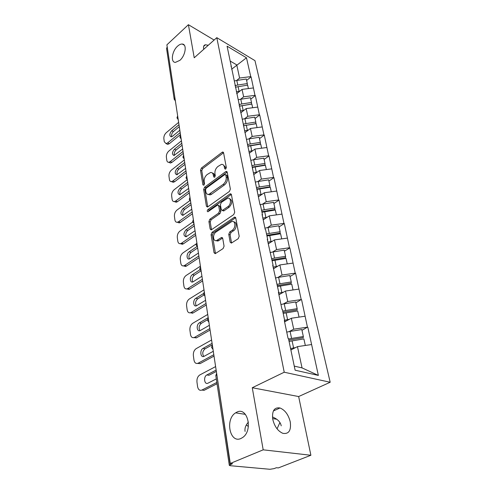<?xml version="1.0" encoding="UTF-8"?>
<svg xmlns="http://www.w3.org/2000/svg" width="494" height="494" viewBox="0 0 494 494"><rect width="100%" height="100%" fill="white"/><g stroke="black" fill="none" stroke-linecap="round" stroke-linejoin="round"><path stroke-width="0.74" d="M279.913 422.555L277.06 428.829M236.762 412.2L235.619 412.842C224.887 419.128 229.784 443.89 241.004 438.45L242.665 437.493C253.379 430.404 247.445 406.303 236.762 412.2M248.408 422.092C245.642 425.254 244.536 428.366 245.092 431.435M177.587 46.164C171.955 51.036 170.362 62.405 175.376 62.392L179.878 60.348C185.54 55.563 187.201 44.133 182.298 44.046C180.841 43.935 179.266 44.645 177.587 46.164M225.665 169.078L226.326 167.472L223.566 152.745L222.732 152.01L222.133 152.276L201.41 168.034L200.508 170.245L202.898 184.812L203.861 185.194L204.504 183.632L204.183 181.724C203.96 178.877 204.936 176.494 207.109 174.567L210.53 172.517C212 172.375 212.926 173.19 213.309 174.944L213.643 176.864L214.631 177.235L215.279 175.648L214.939 173.727C214.692 170.868 215.68 168.454 217.903 166.49L221.479 164.366C222.961 164.243 223.893 165.052 224.288 166.787L224.647 168.713L225.665 169.078M272.453 416.955C277.591 419.066 280.506 422.024 281.209 425.834M272.744 419.215C271.867 410.847 274.287 407.099 280.005 407.976C285.038 410.076 288.459 414.725 290.268 421.925C291.306 430.478 288.836 434.282 282.852 433.337C277.832 431.101 274.466 426.396 272.744 419.215M203.744 49.301L203.614 48.727C203.244 46.424 203.855 45.102 205.448 44.769L208.246 45.281M246.302 424.951L248.371 426.476M230.173 242.196L231.383 243.097L238.201 238.701L239.195 236.28L235.768 217.94L234.638 217.076L212.037 232.353L211.086 234.675L214.056 252.761L215.223 253.669L223.09 248.581L224.072 246.197L222.708 238.343L221.565 237.46L216.551 240.553C212.828 241.844 212.457 234.175 216.106 231.945L231.828 221.528C235.607 220.305 235.996 228 232.236 230.266L229.747 231.927L228.765 234.317L230.173 242.196L231.593 243.011M252.267 387.728L263.191 449.83L230.278 463.458L166.892 44.837L188.405 24.7L194.228 57.786L216.792 37.661L284.229 372.223L252.267 387.728L298.648 396.546L330.183 382.251L284.229 372.223M229.414 191.444L230.371 189.109L227.203 172.159L226.283 171.387L225.733 171.634L204.578 187.207L203.664 189.449L206.412 206.208L207.381 207.023L207.82 206.819L229.414 191.444M231.402 194.605L234.699 212.229L233.718 214.606L211.228 229.895L210.16 229.037L208.925 221.528L209.87 219.225L218.614 213.136L219.571 210.815L218.706 205.875L217.7 205.053L217.249 205.263L207.925 211.772C207.017 211.463 207.005 210.74 207.888 209.598L229.889 194.006L230.383 193.784L231.402 194.605M330.183 382.251L254.972 60.645L216.792 37.661M301.976 330.319L307.447 327.17L293.708 329.195L289.107 331.61M307.83 327.281L318.364 375.415L295.122 370.204L288.471 338.52L288.058 338.409L284.316 320.557L284.723 320.674L282.37 309.472L281.969 309.349L278.388 292.275L278.783 292.399L272.707 265.192L273.102 265.334L267.266 239.244L267.655 239.392L265.587 229.537L265.204 229.389L262.048 214.353L262.431 214.513L260.449 205.053L260.066 204.893L227.086 46.17L246.481 57.792L250.742 76.619L239.59 78.04L236.638 80.479M246.611 80.466L251.076 76.811L250.742 76.619M251.076 76.811L254.984 95.354L243.635 96.818L240.597 99.257M250.754 99.171L255.318 95.54L254.984 95.354M255.318 95.54L259.375 114.769L247.827 116.269L244.691 118.714M255.046 118.541L259.714 114.948L259.375 114.769M259.714 114.948L263.932 134.893L252.175 136.443L248.933 138.882M259.498 138.629L264.278 135.066L263.932 134.893M264.278 135.066L268.656 155.771L256.682 157.37L253.329 159.809M264.111 159.463L269.008 155.943L268.656 155.771M269.008 155.943L273.565 177.451L261.363 179.1L257.887 181.539M268.903 181.088L273.917 177.612L273.565 177.451M273.917 177.612L278.659 199.971L266.229 201.676L262.617 204.115M273.88 203.547L279.017 200.126L278.659 199.971M279.017 200.126L283.964 223.387L271.286 225.153L267.526 227.58M279.054 226.9L284.322 223.541L283.964 223.387M284.322 223.541L289.478 247.76L276.554 249.581L272.62 252.002M284.439 251.193L289.842 247.895L289.478 247.76M289.842 247.895L295.221 273.133L282.031 275.022L277.912 277.437M290.046 276.479L295.591 273.262L295.221 273.133M295.591 273.262L301.204 299.58L287.749 301.538L283.408 303.952M295.881 302.834L301.204 299.58M301.581 299.697L307.447 327.17M293.708 329.195L291.343 318.241L284.593 321.866M284.581 321.829L284.723 320.674M304.977 316.24L291.343 318.241M287.749 301.538L285.483 291.034L278.912 294.77M278.672 293.615L278.783 292.399M298.833 289.107L285.483 291.034M282.031 275.022L279.863 264.951L273.46 268.779M273.003 266.606L273.102 265.334M292.948 263.086L279.863 264.951M276.554 249.581L274.466 239.911L268.23 243.826M267.575 240.714L267.655 239.392M287.292 238.114L274.466 239.911M271.286 225.153L269.286 215.866L263.203 219.855M262.37 215.878L262.431 214.513M281.864 214.124L269.286 215.866M266.229 201.676L264.309 192.746L258.368 196.803M257.374 192.036L257.417 190.628M276.646 191.061L264.309 192.746M261.363 179.1L259.517 170.504L253.718 174.623M252.57 169.127L252.601 167.676M271.626 168.874L259.517 170.504M256.682 157.37L254.898 149.095L249.242 153.27M247.951 147.095L247.969 145.613M266.791 147.515L254.898 149.095M252.175 136.443L250.458 128.465L244.925 132.688M243.505 125.896L243.511 124.383M262.129 126.933L250.458 128.465M247.827 116.269L246.173 108.581L240.763 112.836M239.226 105.481L239.22 103.944M257.64 107.093L246.173 108.581M243.635 96.818L242.035 89.395L236.75 93.687M235.095 85.802L235.082 84.239M253.311 87.951L242.035 89.395M167.225 47.066L174.919 97.843M174.184 99.14L166.571 48.56L167.065 47.22M239.59 78.04L236.762 64.899L230.216 61.089M231.624 69.234L246.481 57.792M231.118 66.826L231.093 65.245M214.112 40.051L188.405 24.7M263.191 449.83L310.887 455.264L278.344 467.917L276.362 467.732L274.065 468.627L269.928 469.281L230.247 465.706L229.321 465.36L232.501 463.662L230.278 463.458M310.887 455.264L298.648 396.546M294.263 366.116L302.044 367.9L297.462 346.634L290.873 349.962M311.387 344.565L297.462 346.634M318.364 375.415L302.044 367.9M243.505 125.877L246.568 125.075M249.878 145.798L250.304 145.477M253.385 167.182L254.083 166.676M257.127 189.251L257.849 188.751M225.844 168.923L225.554 167.361L223.35 164.928M212.371 173.048C213.538 173.196 214.273 174.012 214.575 175.5L214.841 177.037M223.566 152.739L202.663 168.584L201.768 170.788L204.108 184.96M227.184 172.079L205.85 187.739L204.936 189.974L207.696 206.714L206.412 206.208M225.801 174.956L224.776 174.586L206.171 188.239L205.523 189.813L205.862 191.851C206.257 193.734 207.245 194.574 208.826 194.377L223.165 184.392C225.455 182.416 226.462 179.958 226.184 177.019L225.801 174.956L227.073 175.518L225.684 174.648M208.165 194.42L210.104 194.902L211.623 194.204L210.345 193.679M227.073 175.518L227.456 177.581C227.734 180.514 226.727 182.971 224.443 184.941L211.623 194.204M210.16 229.037L211.463 229.519L210.228 222.016L208.925 221.528M218.515 205.381L219.997 206.393L220.861 211.327L219.91 213.649L211.166 219.719L210.228 222.016M231.359 194.438L209.178 210.104L208.505 211.432M227.87 206.69C231.42 204.448 231.254 197.223 227.703 198.199L221.349 202.367L220.398 204.689L221.269 209.629L222.306 210.463L227.87 206.69L229.167 207.214C232.476 203.312 232.612 200.465 229.58 198.687M222.751 210.635L224.041 210.777L222.745 210.259M229.167 207.214L224.041 210.777M233.866 221.954C237.139 221.843 236.91 228.753 233.551 230.766L231.062 232.421L230.081 234.804L231.495 242.671M215.878 240.652L217.873 241.029L218.805 240.584L217.484 240.109M222.627 238.04L218.805 240.584M235.694 217.687L213.346 232.828L212.395 235.15L215.47 253.558M178.63 122.382L166.237 132.713C164.533 134.368 163.736 136.325 163.854 138.579L164.28 141.735L166.04 143.606L167.651 142.89L169.362 143.661L180.477 134.572M169.362 143.661L167.75 144.378L166.336 143.569M171.69 136.745C171.257 134.899 171.832 133.164 173.419 131.546L179.285 126.692M167.651 142.89L180.18 132.608M179.822 130.243L172.511 136.264L171.202 136.844C169.232 135.764 169.405 133.738 171.714 130.756L178.982 124.716M234.397 80.979L236.799 80.454L237.768 85.03L235.095 85.629M237.768 85.03L247.296 83.572L246.284 79.009L236.799 80.454M247.364 85.166L247.296 83.572M236.688 93.397L237.348 93.205M236.36 91.822L239.979 91.069M248.408 88.58L247.642 85.122L235.391 87.191M181.428 140.858L168.787 151.09C167.052 152.739 166.243 154.721 166.367 157.049L166.805 160.309C167.034 161.655 167.67 162.316 168.726 162.291L170.251 161.606L171.986 162.353L183.323 153.356M171.986 162.353L170.461 163.032L168.948 162.254M174.388 155.406C173.876 153.486 174.45 151.695 176.105 150.022L182.088 145.211M170.251 161.606L183.033 151.436M182.663 148.984L173.962 155.499C171.85 154.418 171.992 152.337 174.376 149.25L181.792 143.272M238.336 99.757L240.782 99.226L241.788 103.962L239.22 104.53M241.788 103.962L251.483 102.474L250.439 97.75L240.782 99.226M239.362 106.142L251.545 104.073L251.483 102.474M240.702 112.539L241.405 112.336M240.374 110.983L244.092 110.218M252.65 107.741L251.841 104.08L239.374 106.191M184.324 159.963L171.424 170.084C169.652 171.727 168.831 173.74 168.96 176.136L169.417 179.507C169.67 180.971 170.362 181.668 171.511 181.601L172.937 180.958L174.697 181.681L186.263 172.789M174.697 181.681L173.271 182.317L171.659 181.576M177.185 174.703C176.586 172.709 177.155 170.85 178.884 169.121L184.991 164.366M172.937 180.958L185.979 170.905M185.596 168.374L176.821 174.783C174.561 173.709 174.666 171.572 177.136 168.374L184.7 162.458M242.424 119.215L244.913 118.677L245.956 123.586L243.456 124.124M245.956 123.586L255.824 122.061L254.737 117.164L244.913 118.677M243.505 125.735L255.873 123.636L255.824 122.061M244.863 132.373L245.617 132.157M244.542 130.848L248.359 130.07M247.364 130.218L246.308 125.254L256.195 123.728L257.053 127.6M187.245 179.649L174.154 189.733C172.344 191.357 171.511 193.407 171.646 195.883L172.122 199.366C172.394 200.953 173.153 201.688 174.401 201.577L175.716 200.978L177.5 201.669L189.307 192.901M177.5 201.669L176.185 202.268L174.468 201.564M180.082 194.667C179.384 192.598 179.946 190.665 181.761 188.875L187.992 184.182M175.716 200.978L189.029 191.061M188.634 188.436L179.785 194.735C177.358 193.667 177.426 191.474 179.983 188.158L187.708 182.317M246.66 139.382L249.192 138.845L250.273 143.933L247.729 144.476M250.273 143.933L260.326 142.377L259.202 137.295L249.192 138.845M247.963 146.002L260.363 143.915L260.326 142.377M249.174 152.942L249.995 152.714M248.859 151.448L252.786 150.651M261.616 148.2L260.709 144.1L247.957 146.243M189.826 200.632L176.976 210.061C175.129 211.673 174.277 213.76 174.425 216.31L174.913 219.923C175.222 221.639 176.049 222.411 177.402 222.251L178.593 221.707L180.403 222.368L192.462 213.729M180.403 222.368L179.211 222.911L177.383 222.251M183.089 215.335C182.286 213.186 182.836 211.179 184.731 209.326L191.098 204.695M178.593 221.707L192.191 211.932M191.777 209.215L182.86 215.39C180.267 214.334 180.285 212.08 182.934 208.635L190.82 202.88M251.051 160.309L253.638 159.76L254.756 165.045L252.162 165.595M254.756 165.045L264.994 163.452L263.827 158.179L253.638 159.76M252.471 167.058L265.019 164.959L264.994 163.452M253.65 174.289L254.534 174.049M253.342 172.832L257.386 172.017M266.359 169.584L265.395 165.243L252.539 167.392M192.709 222.053L179.896 231.106C178.013 232.711 177.148 234.829 177.303 237.466L177.809 241.202C178.149 243.067 179.05 243.888 180.52 243.659L181.576 243.172L183.41 243.801L195.729 235.311M183.41 243.801L182.354 244.283L180.409 243.684M186.207 236.743C185.293 234.508 185.824 232.427 187.813 230.5L194.315 225.943M181.576 243.172L195.47 233.569M195.037 230.747L186.059 236.787C183.274 235.743 183.249 233.427 185.985 229.846L194.043 224.177M255.614 182.033L258.251 181.477L259.412 186.967L256.769 187.522M259.412 186.967L269.848 185.33L268.631 179.853L258.251 181.477M257.065 188.949L269.854 186.806L269.848 185.33M258.3 196.451L259.264 196.198M257.998 195.037L262.172 194.204M271.28 191.796L270.261 187.195L257.158 189.387M196.223 243.882L182.928 252.916C181.002 254.496 180.119 256.652 180.279 259.381L180.81 263.253C181.187 265.278 182.169 266.143 183.756 265.846L184.663 265.42L186.528 266.013L199.119 257.683M186.528 266.013L185.621 266.433L183.558 265.889M189.449 258.936C188.405 256.608 188.924 254.447 191.005 252.446L197.649 247.976M184.663 265.42L198.866 255.997M198.421 253.076L189.381 258.955C186.454 259.918 186.269 253.583 189.153 251.829L197.044 246.5M260.023 204.689L263.036 204.041L264.247 209.746L261.548 210.308M264.247 209.746L274.886 208.073L273.62 202.379L263.036 204.041M261.839 211.691L274.88 209.499L274.886 208.073M263.129 219.49L264.179 219.213M262.839 218.113L267.155 217.261M276.393 214.878L275.312 210.006L261.956 212.247M200.403 266.192L186.065 275.522C184.101 277.091 183.2 279.283 183.373 282.099L183.916 286.119C184.336 288.317 185.404 289.231 187.127 288.848L187.868 288.49L189.758 289.046L202.633 280.901M189.758 289.046L189.017 289.398L186.825 288.922M192.821 281.957C191.635 279.53 192.135 277.276 194.315 275.201L201.052 270.86M187.868 288.49L202.386 279.277M201.929 276.245L192.833 281.951C189.745 283.099 189.406 276.381 192.438 274.621L199.977 269.743M264.945 228.154L268.02 227.499L269.279 233.434L266.525 234.002M269.279 233.434L280.123 231.717L278.814 225.795L268.02 227.499M266.803 235.342L280.098 233.1L280.123 231.717M268.149 243.443L269.304 243.153M267.872 242.122L272.342 241.245M281.716 238.892L280.567 233.73L266.945 236.021M203.991 289.861L189.319 298.975C187.312 300.519 186.399 302.754 186.578 305.669L187.146 309.837C187.615 312.233 188.776 313.19 190.628 312.714L191.19 312.436L193.111 312.943L206.282 305.002M193.111 312.943L190.227 312.826M196.322 305.842C194.994 303.316 195.47 300.976 197.754 298.814L203.88 295.048M191.19 312.436L206.047 303.452M205.572 300.303L196.421 305.811C193.173 307.169 192.654 300.037 195.846 298.277L203.522 293.535M270.064 252.57L273.201 251.909L274.516 258.084L271.7 258.658M274.516 258.084L285.575 256.318L284.211 250.155L273.201 251.909M271.972 259.943L285.538 257.658L285.575 256.318M273.38 268.378L274.658 268.063M273.114 267.106L277.758 266.204M287.255 263.895L286.038 258.418L272.145 260.758M207.715 314.443L192.703 323.317C190.647 324.842 189.715 327.114 189.906 330.134L190.493 334.469C191.017 337.069 192.277 338.075 194.272 337.488L196.593 337.766L210.073 330.048M196.593 337.766L193.772 337.649M199.971 330.659C198.477 328.022 198.928 325.583 201.317 323.335L207.443 319.754M194.642 337.303L209.851 328.572M209.357 325.299L200.15 330.591C196.748 332.178 196.019 324.601 199.385 322.848L208.202 317.667M275.393 277.992L278.597 277.319L279.962 283.754L277.091 284.34M279.962 283.754L291.256 281.944L289.83 275.522L278.597 277.319M277.35 285.569L291.194 283.229L291.256 281.944M278.826 294.35L280.246 294.01M278.721 293.103L283.414 292.207M293.028 289.947L291.738 284.13L277.554 286.526M211.58 340.002L196.217 348.61C194.111 350.11 193.16 352.426 193.358 355.557L193.969 360.052C194.556 362.886 195.92 363.948 198.057 363.238L200.212 363.559L214.019 356.094M200.212 363.559L197.464 363.442M203.775 356.446C202.102 353.698 202.515 351.154 205.029 348.82L212.309 344.781M198.236 363.152L213.809 354.698M213.291 351.29L204.034 356.347C200.471 358.187 199.514 350.129 203.059 348.375L212.093 343.355M280.95 304.483L284.223 303.81L285.649 310.516L282.716 311.109M285.649 310.516L297.172 308.657L295.69 301.964L284.223 303.81M282.957 312.276L297.092 309.874L297.172 308.657M284.637 321.396L286.094 321.057M284.624 320.198L289.336 319.322M299.049 317.111L297.678 310.936L283.192 313.387M215.606 366.591L199.866 374.909C197.711 376.372 196.742 378.731 196.952 381.979L197.588 386.66C198.236 389.717 199.693 390.84 201.966 390.032L203.979 390.384L217.033 383.745M216.304 378.898L208.067 383.134C204.355 385.24 203.151 376.663 206.887 374.927L208.882 375.317L216.341 371.42M201.966 390.032L216.841 382.442M206.887 374.927L216.137 370.08M286.742 332.122L290.089 331.437L291.577 338.439L288.576 339.038M291.577 338.439L303.347 336.525L301.803 329.541L290.089 331.437M288.805 340.131L303.248 337.68L303.347 336.525M290.793 349.591L292.232 349.277M290.571 348.523L295.542 347.609M305.329 345.467L303.878 338.903L289.076 341.416M175.376 100.9L174.209 99.294L174.74 97.997L175.08 98.942M216.835 374.699L230.185 464.619M216.662 373.544L216.607 374.816L215.829 375.743L229.309 465.286M177.914 117.64L177.649 115.899M180.841 136.992L180.569 135.195M183.879 157.043L183.595 155.178M187.028 177.828L186.732 175.895M190.295 199.391L189.986 197.384L189.27 199.317M193.679 221.769L193.364 219.688L192.635 221.639M193.926 223.541L192.654 221.812M197.199 245.012L196.871 242.85M197.464 246.765L196.143 244.987M200.86 269.181L200.521 266.927M204.664 294.319L204.312 291.973M208.629 320.489L208.258 318.05M212.76 347.757L212.371 345.213M225.554 167.361L224.288 166.787M214.581 177.272L213.643 176.864M214.575 175.5L213.309 174.944M203.843 185.207L202.898 184.812M201.768 170.788L200.508 170.245M202.663 168.584L201.41 168.034M223.387 152.862L222.133 152.276M225.579 169.133L224.647 168.713M204.936 189.974L203.664 189.449M205.85 187.739L204.578 187.207M226.999 172.196L225.733 171.634M224.443 184.941L223.165 184.392M227.456 177.581L226.184 177.019M211.166 219.719L209.87 219.225M219.91 213.649L218.614 213.136M220.861 211.327L219.571 210.815M219.997 206.393L218.706 205.875M209.178 210.104L207.888 209.598M231.18 194.55L229.889 194.006M230.081 234.804L228.765 234.317M231.062 232.421L229.747 231.927M233.551 230.766L232.236 230.266M222.522 238.108L221.207 237.626M215.378 253.218L214.056 252.761M212.395 235.15L211.086 234.675M213.346 232.828L212.037 232.353M235.521 217.786L234.218 217.274M238.096 86.58L239.077 91.205M173.419 131.546L171.714 130.756M242.128 105.574L243.147 110.366M176.105 150.022L174.376 149.25M178.884 169.121L177.136 168.374M250.643 145.662L251.736 150.818M181.761 188.875L179.983 188.158M255.139 166.842L256.275 172.19M184.731 209.326L182.934 208.635M259.807 188.832L260.986 194.389M187.813 230.5L185.985 229.846M264.661 211.685L265.889 217.465M191.005 252.446L189.153 251.829M269.705 235.447L270.984 241.461M194.315 275.201L192.438 274.621M274.96 260.184L276.288 266.439M197.754 298.814L195.846 298.277M280.431 285.946L281.815 292.467M201.317 323.335L199.385 322.848M286.131 312.801L287.576 319.606M205.029 348.82L203.059 348.375M292.084 340.823L293.59 347.924M276.807 419.245L272.639 418.597M245.419 414.367L235.619 412.842M280.005 407.976L273.38 410.959M205.448 44.769L203.645 46.387M177.612 115.985L176.994 117.751M177.019 117.949L178.204 119.573M180.538 135.263L179.896 137.066M179.921 137.258L181.131 138.9M183.577 155.233L182.91 157.073M182.934 157.259L184.163 158.926M186.72 175.932L186.034 177.809M186.059 177.988L187.306 179.68M189.295 199.49L190.567 201.206M196.871 242.826L196.124 244.826M200.508 266.877L199.749 268.927M199.767 269.082L201.12 270.891M204.3 291.898L203.528 293.998M203.54 294.14L204.917 295.992M208.24 317.938L207.455 320.093M207.474 320.229L208.876 322.119M212.352 345.065L211.549 347.282M211.562 347.406L213 349.351M216.631 373.353L215.816 375.631M223.405 152.325L222.732 152.01M227.03 171.721L226.283 171.387M210.104 194.902L208.826 194.377M223.603 210.975L222.306 210.463M231.223 194.142L230.383 193.784M217.873 241.029L216.551 240.553M222.504 237.799L221.565 237.46M235.576 217.446L234.638 217.076M184.318 45.201L182.298 44.046M167.75 144.378L166.04 143.606M170.461 163.032L168.726 162.291M173.271 182.317L171.511 181.601M176.185 202.268L174.401 201.577M179.211 222.911L177.402 222.251M182.354 244.283L180.52 243.659M185.621 266.433L183.756 265.846M189.017 289.398L187.127 288.848M192.549 313.221L190.628 312.714M196.217 337.952L194.272 337.488M200.039 363.646L198.057 363.238"/></g></svg>
